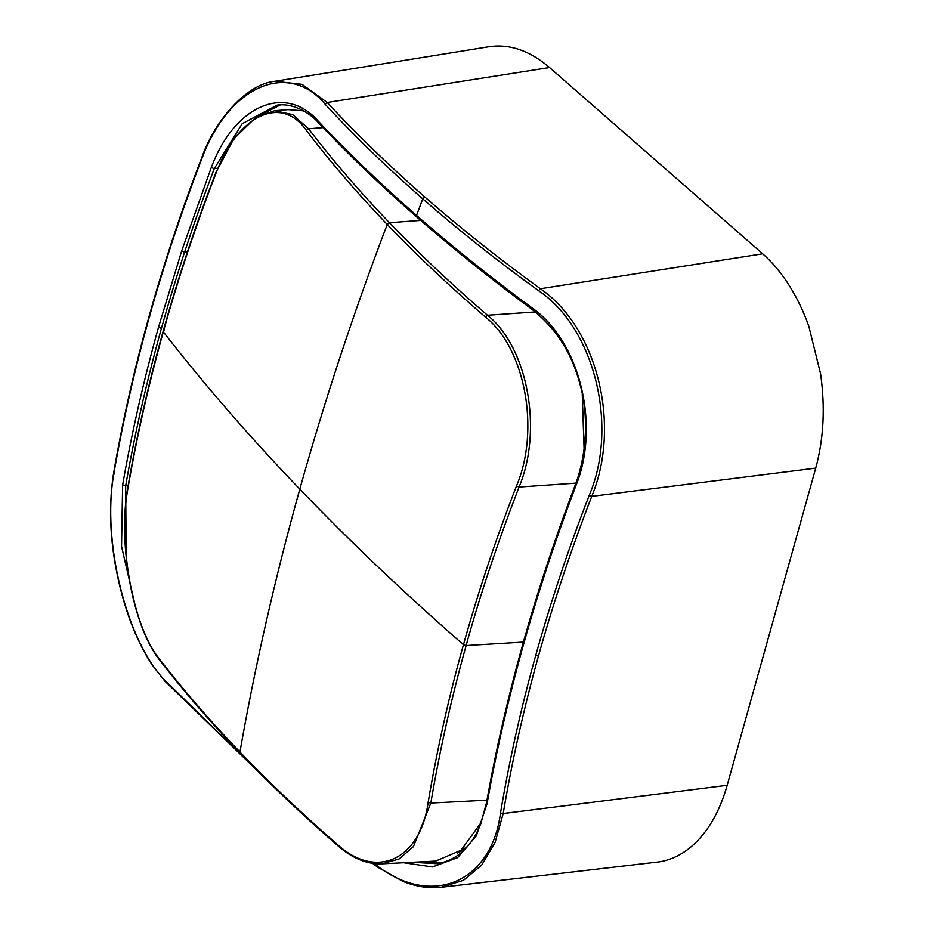 <?xml version="1.0" encoding="UTF-8"?>
<svg xmlns="http://www.w3.org/2000/svg" width="934" height="934" viewBox="0 0 934 934"><rect width="100%" height="100%" fill="white"/><g stroke="black" fill="none" stroke-linecap="round" stroke-linejoin="round"><path stroke-width="1.4" d="M467.63 846.367L457.228 853.221M323.024 127.608L308.57 128.775L292.657 114.602L274.619 110.726L288.151 109.628L303.608 110.842M423.826 861.685L440.638 863.039M280.445 104.865L254.69 118.058M241.217 753.551L239.933 752.045C209.987 720.826 182.959 689.584 158.873 658.318L159.119 659.369C183.227 690.693 210.255 721.97 240.213 753.201C270.171 784.42 302.873 815.405 338.33 846.157C352.667 858.474 367.167 864.37 381.808 863.845L399.063 858.988L413.435 846.589L430.808 803.065L428.122 802.434C437.275 748.531 449.056 695.947 463.451 644.694C404.457 593.23 349.911 541.393 299.802 489.159C324.565 400.581 353.706 312.353 387.236 224.464C417.171 255.671 449.908 286.54 485.435 317.058C525.34 348.58 540.237 430.411 516.467 486.03C495.896 538.883 478.231 591.771 463.451 644.694L466.124 645.546L523.402 642.078M582.256 394.043L584.1 449.149M575.904 483.135L519.035 487.058C543.016 430.539 527.873 347.331 487.478 315.248L535.345 311.944M274.619 110.726L255.939 117.264L233.745 138.874L215.941 172.405C195.51 225.409 177.915 278.355 163.146 331.266C148.366 384.189 136.516 436.703 127.596 488.821L127.736 489.346C136.679 437.264 148.529 384.761 163.31 331.839L164.127 330.764L163.31 331.839C204.207 384.493 249.705 436.937 299.802 489.159C275.098 577.737 255.145 665.358 239.933 752.045C269.868 783.264 302.569 814.261 338.015 845.036L339.194 846.379M481.337 822.27L460.987 850.302L435.641 861.078L381.854 863.845M412.233 862.28L437.322 863.705C457.251 860.109 471.763 846.729 480.858 823.554L486.532 802.621C495.721 750.714 507.734 698.212 522.561 645.102C537.389 591.981 554.936 538.638 575.192 485.073C587.498 453.048 588.443 412.548 579.757 383.407C571.573 352.562 555.555 327.799 531.703 309.131C490.712 278.857 452.383 248.129 416.716 216.968C381.037 185.784 348.242 154.355 318.354 122.681L318.354 122.681C312.049 114.94 294.689 102.623 277.2 105.11L242.21 123.685L214.225 168.669C201.732 201.756 195.545 219.163 184.558 252.192C174.763 282.395 169.953 298.238 161.43 328.336C146.673 381.376 134.741 433.878 125.658 485.843L126.207 557.341M420.65 220.389L389.431 222.724L387.236 224.464C357.29 193.245 330.309 161.862 306.282 130.328L308.57 128.775C332.574 160.228 359.532 191.552 389.431 222.724C419.343 253.908 452.021 284.742 487.478 315.248L485.435 317.058M216.851 172.09L216.081 172.942C237.738 115.115 281.379 94.287 306.282 130.328M216.081 172.942C195.113 227.627 177.53 280.597 163.31 331.839M158.873 658.318C132.955 625.873 117.976 544.043 127.736 489.346M428.122 802.434C420.475 859.338 376.927 880.167 338.015 845.036M403.523 862.724L432.419 866.939L457.578 857.669L476.305 835.918L487.093 803.579C495.861 753.364 507.863 700.85 523.087 646.013C537.926 592.88 555.485 539.537 575.776 485.984C600.422 426.067 580.189 341.038 531.633 307.601C490.583 277.316 452.208 246.588 416.517 215.404L417.58 217.19M128.168 485.528L122.623 485.061L121.548 546.39L136.072 609.388M161.43 328.336L158.465 327.379C143.638 380.5 131.682 433.061 122.623 485.061M158.465 327.379L181.616 251.129L184.558 252.192L187.43 251.83M181.616 251.129L211.294 167.478L214.225 168.669L217.599 168.248M319.358 123.055L318.202 121.093C285.512 83.721 234.644 104.947 211.294 167.478M318.202 121.093C348.032 152.767 380.815 184.196 416.517 215.404L422.763 198.849C387.073 167.653 354.5 136.072 325.044 104.118C288.104 60.22 229.169 85.998 202.316 157.379C181.558 211.528 163.847 264.917 149.183 317.56L149.72 316.392M532.508 309.317L531.633 307.601M575.928 484.758L575.776 485.984M374.009 863.565L377.768 866.308C432.687 907.696 491.599 881.965 500.496 813.059C509.275 760.568 521.02 708.007 535.742 655.364L538.428 656.077C523.67 709.139 511.914 761.619 503.192 813.526L500.496 813.059M250.289 763.58L164.314 679.789C126.277 639.953 101.981 541.463 113.633 474.986C122.494 423.172 134.344 370.693 149.183 317.56M257.317 770.702L164.618 680.863L151.81 664.436C138.15 643.363 127.596 617.689 120.124 587.416C110.27 547.312 108.04 509.614 113.411 474.344C122.261 422.495 134.099 370.004 148.938 316.883C163.765 263.75 181.488 210.372 202.094 156.737C214.61 121.268 246.202 83.862 275.028 81.27L302.032 84.34L327.215 102.483C356.683 134.344 389.221 165.855 424.83 197.027L422.763 198.849C458.466 230.056 497.04 260.644 538.498 290.649C594.538 327.974 618.775 426.488 589.179 495.44C568.386 548.912 550.581 602.22 535.742 655.364M372.561 863.366L378.06 867.394L402.939 881.392C416.237 886.705 429.091 888.654 441.502 887.253L659.171 861.872C669.339 860.249 678.878 856.104 687.798 849.438L691.534 846.449C707.657 832.509 719.542 812.125 727.177 785.307L503.192 813.526L495.09 842.48L481.64 865.164L463.462 880.307L441.082 887.3M378.772 867.511L377.768 866.308M114.252 473.643L113.633 474.986M165.633 681.248L164.314 679.789L165.633 681.248M202.806 156.468L202.316 157.379M275.028 81.27L489.112 46.7C509.742 43.711 529.882 50.658 549.542 67.54L327.215 102.483L325.044 104.118M538.428 656.077C553.313 603.014 571.083 549.764 591.747 496.351L589.179 495.44M424.83 197.027C460.532 228.176 499.048 258.753 540.366 288.746C597.421 327.869 621.332 425.18 591.747 496.351L815.732 468.132C823.718 438.828 825.329 407.376 820.577 373.775L808.762 326.013L806.252 319.323C795.196 291.583 780.672 269.739 762.693 253.803L540.366 288.746L538.498 290.649M727.177 785.307L815.732 468.132M549.542 67.54L762.693 253.803M516.467 486.03L519.035 487.058C497.086 544.16 479.457 596.989 466.124 645.546C451.554 697.605 439.774 750.107 430.808 803.065L486.964 800.158M523.355 644.6L523.087 646.013M159.119 659.369C132.756 626.142 117.836 544.195 127.596 488.821"/></g></svg>

